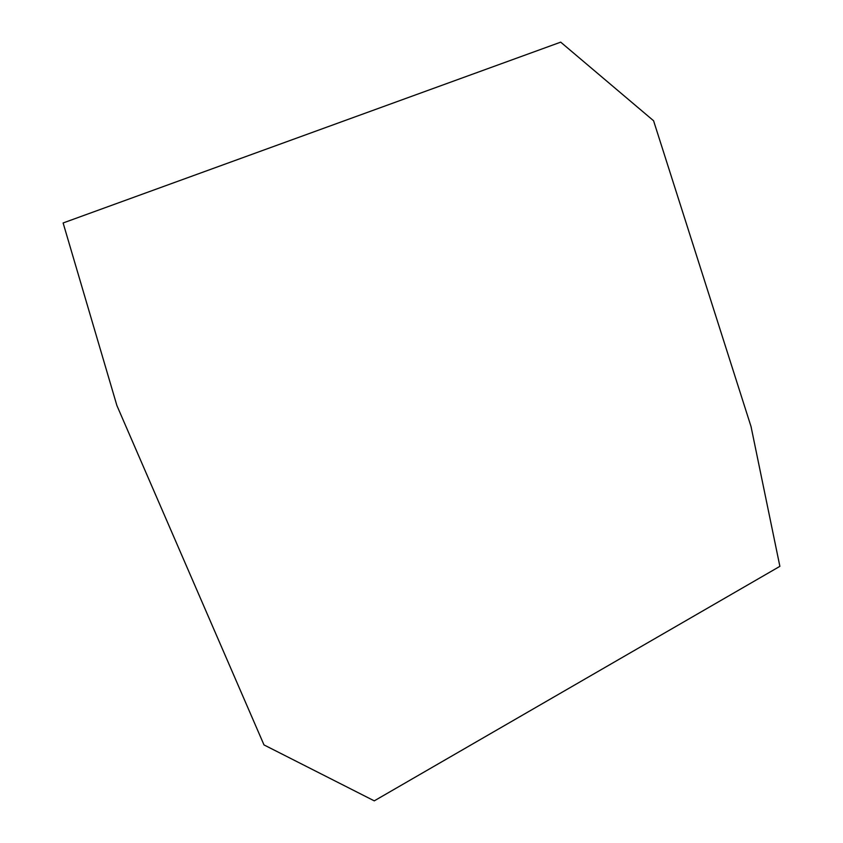 <?xml version="1.0" encoding="UTF-8"?>
<svg xmlns="http://www.w3.org/2000/svg" width="843" height="843" viewBox="0 0 843 843"><rect width="100%" height="100%" fill="white"/><g stroke="black" fill="none" stroke-linecap="round" stroke-linejoin="round"><path stroke-width="1.26" d="M779.88 566.338L374.271 800.85L263.996 744.917L116.903 405.557L63.12 222.963L560.7 42.15L653.578 120.749L751.029 426.547L779.88 566.338"/></g></svg>
